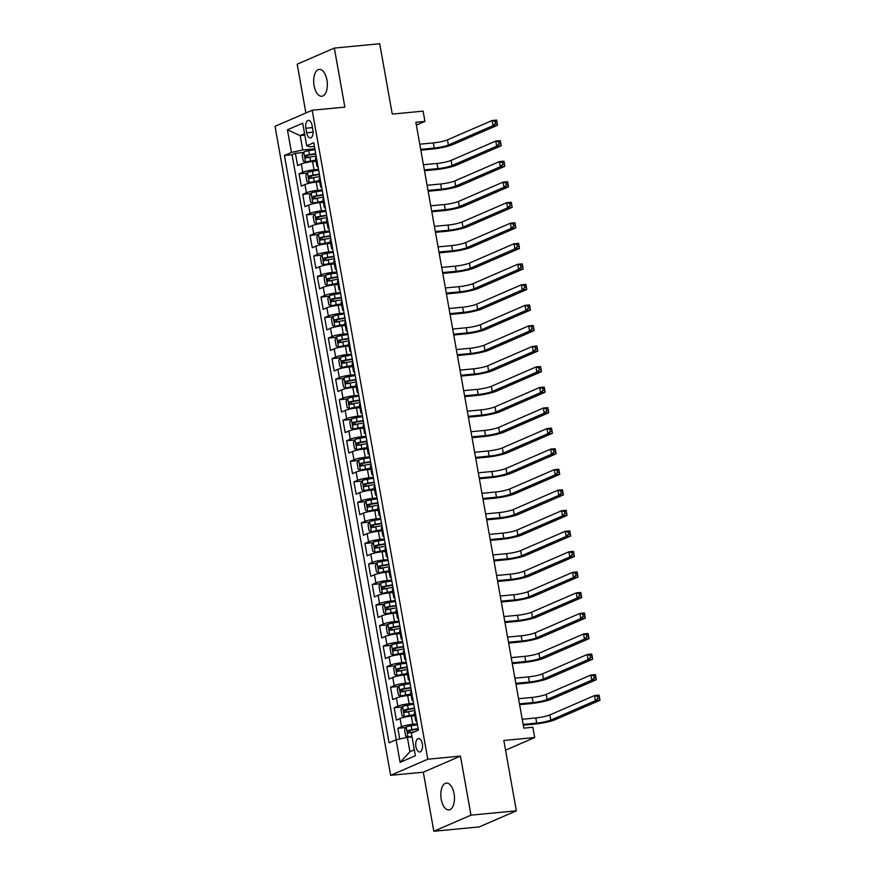 <?xml version="1.0" encoding="UTF-8"?>
<svg xmlns="http://www.w3.org/2000/svg" width="875" height="875" viewBox="0 0 875 875"><rect width="100%" height="100%" fill="white"/><g stroke="black" fill="none" stroke-linecap="round" stroke-linejoin="round"><path stroke-width="1.31" d="M454.07 793.712A13.486 6.748 -95.4 0 0 446.359 783.081A13.486 6.748 -95.4 0 0 441.219 799.291A13.486 6.748 -95.4 0 0 448.93 809.922A13.486 6.748 -95.4 0 0 454.07 793.712M326.944 80.041A13.486 6.748 -95.4 0 0 319.244 69.409A13.486 6.748 -95.4 0 0 314.092 85.619A13.486 6.748 -95.4 0 0 321.803 96.25A13.486 6.748 -95.4 0 0 326.944 80.041M422.352 743.881A6.737 3.38 -95.4 0 0 418.491 738.566A6.737 3.38 -95.4 0 0 415.92 746.659A6.737 3.38 -95.4 0 0 419.77 751.986A6.737 3.38 -95.4 0 0 422.352 743.881M433.825 831.25L479.205 826.919L516.359 810.819L470.98 815.15L460.458 756.109L427.788 759.227L390.633 775.327L423.303 772.209L433.825 831.25L470.98 815.15M427.788 759.227L312.178 110.239L275.034 126.339L390.633 775.327M312.178 110.239L344.859 107.122L334.338 48.081L297.194 64.181L305.878 112.973M334.338 48.081L379.717 43.75L392.252 114.089L423.106 111.147L424.944 121.417L415.866 122.281L523.786 728.131L532.853 727.267L534.691 737.538L503.825 740.48L516.359 810.819M316.061 161.23L312.561 161.569A8.422 1.17 169.9 0 0 301.284 163.997L297.62 165.594L295.422 153.267L303.505 152.491M318.5 169.356L314.027 169.783A8.422 1.17 169.9 0 0 302.75 172.211L299.086 173.808L307.169 173.031M299.086 173.808L301.273 186.123L304.938 184.537A8.422 1.17 169.9 0 1 316.214 182.109L319.714 181.77M323.378 202.311L319.878 202.639A8.422 1.17 169.9 0 0 308.602 205.078L304.938 206.664L302.739 194.338L310.822 193.572M327.031 222.841L323.531 223.18A8.422 1.17 169.9 0 0 312.255 225.608L308.591 227.205L306.392 214.878L314.486 214.102M330.684 243.381L327.195 243.72A8.422 1.17 169.9 0 0 315.919 246.148L312.255 247.734L310.056 235.419L318.139 234.642M334.348 263.922L330.848 264.25A8.422 1.17 169.9 0 0 319.572 266.689L315.908 268.275L313.709 255.948L321.803 255.183M338.002 284.462L334.512 284.791A8.422 1.17 169.9 0 0 323.236 287.23L319.572 288.816L317.373 276.489L325.456 275.723M341.666 304.992L338.166 305.331A8.422 1.17 169.9 0 0 326.889 307.759L323.225 309.345L321.027 297.03L329.12 296.253M345.319 325.533L341.83 325.861A8.422 1.17 169.9 0 0 330.553 328.3L326.889 329.886L324.691 317.57L332.773 316.794M348.983 346.073L345.483 346.402A8.422 1.17 169.9 0 0 334.206 348.841L330.542 350.427L328.344 338.1L336.438 337.334M352.636 366.603L349.147 366.942A8.422 1.17 169.9 0 0 337.87 369.37L334.195 370.967L332.008 358.641L340.091 357.864M356.3 387.144L352.8 387.483A8.422 1.17 169.9 0 0 341.523 389.911L337.859 391.497L335.661 379.181L343.744 378.405M359.953 407.684L356.464 408.013A8.422 1.17 169.9 0 0 345.177 410.452L341.512 412.038L339.325 399.711L347.408 398.945M363.617 428.214L360.117 428.553A8.422 1.17 169.9 0 0 348.841 430.981L345.177 432.578L342.978 420.252L351.061 419.475M367.27 448.755L363.77 449.094A8.422 1.17 169.9 0 0 352.494 451.522L348.83 453.108L346.642 440.792L354.725 440.016M370.934 469.295L367.434 469.623A8.422 1.17 169.9 0 0 356.158 472.062L352.494 473.648L350.295 461.322L358.378 460.556M374.588 489.836L371.087 490.164A8.422 1.17 169.9 0 0 359.811 492.603L356.147 494.189L353.959 481.863L362.042 481.097M378.252 510.366L374.752 510.705A8.422 1.17 169.9 0 0 363.475 513.133L359.811 514.719L357.612 502.403L365.695 501.627M381.905 530.906L378.405 531.234A8.422 1.17 169.9 0 0 367.128 533.673L363.464 535.259L361.277 522.944L369.359 522.167M385.558 551.447L382.069 551.775A8.422 1.17 169.9 0 0 370.792 554.214L367.128 555.8L364.93 543.473L373.013 542.708M389.222 571.977L385.722 572.316A8.422 1.17 169.9 0 0 374.445 574.744L370.781 576.341L368.583 564.014L376.677 563.238M392.875 592.517L389.386 592.856A8.422 1.17 169.9 0 0 378.109 595.284L374.445 596.87L372.247 584.555L380.33 583.778M396.539 613.058L393.039 613.386A8.422 1.17 169.9 0 0 381.763 615.825L378.098 617.411L375.9 605.084L383.994 604.319M400.192 633.587L396.703 633.927A8.422 1.17 169.9 0 0 385.427 636.355L381.763 637.952L379.564 625.625L387.647 624.848M403.856 654.128L400.356 654.467A8.422 1.17 169.9 0 0 389.08 656.895L385.416 658.481L383.217 646.166L391.311 645.389M407.509 674.669L404.02 674.997A8.422 1.17 169.9 0 0 392.744 677.436L389.069 679.022L386.881 666.695L394.964 665.93M411.173 695.209L407.673 695.537A8.422 1.17 169.9 0 0 396.397 697.966L392.733 699.562L390.534 687.236L398.628 686.47M414.827 715.739L411.337 716.078A8.422 1.17 169.9 0 0 400.061 718.506L396.386 720.092L394.198 707.777L402.281 707M305.867 128.242L306.677 132.759A6.53 3.27 -95.4 0 0 310.406 137.911A6.53 3.27 -95.4 0 0 312.9 130.058L312.102 125.541A6.53 3.27 -95.4 0 0 308.361 120.389A6.53 3.27 -95.4 0 0 305.867 128.242L312.463 127.608M304.828 135.155L300.18 135.592L302.739 149.975L291.463 152.403L284.43 155.455L389.058 742.82L396.091 739.769L400.116 762.366L415.373 755.748L411.348 733.163L418.381 730.111L313.753 142.745L306.731 145.786L309.969 146.836L314.409 146.42M291.463 152.403L287.438 129.817L302.706 123.2L306.731 145.786M417.266 723.866L412.792 724.292L411.337 716.078M413.613 703.325L409.139 703.752L407.673 695.537M409.948 682.784L405.475 683.211L404.02 674.997M406.295 662.255L401.822 662.681L400.356 654.467M402.631 641.714L398.169 642.141L396.703 633.927M398.978 621.173L394.505 621.6L393.039 613.386M395.314 600.644L390.852 601.07L389.386 592.856M391.661 580.103L387.188 580.53L385.722 572.316M387.997 559.562L383.534 559.989L382.069 551.775M384.344 539.022L379.87 539.459L378.405 531.234M380.691 518.492L376.217 518.919L374.752 510.705M377.027 497.952L372.553 498.378L371.087 490.164M373.373 477.411L368.9 477.837L367.434 469.623M369.709 456.881L365.236 457.308L363.77 449.094M366.056 436.341L361.583 436.767L360.117 428.553M362.392 415.8L357.919 416.227L356.464 408.013M358.739 395.27L354.266 395.697L352.8 387.483M355.075 374.73L350.602 375.156L349.147 366.942M351.422 354.189L346.948 354.616L345.483 346.402M347.758 333.659L343.284 334.086L341.83 325.861M344.105 313.119L339.631 313.545L338.166 305.331M340.441 292.578L335.978 293.005L334.512 284.791M336.788 272.038L332.314 272.464L330.848 264.25M333.123 251.508L328.661 251.934L327.195 243.72M329.47 230.967L324.997 231.394L323.531 223.18M325.806 210.427L321.344 210.853L319.878 202.639M322.153 189.897L317.68 190.323L316.214 182.109M295.422 153.267L292.064 154.722L396.266 739.736M412.792 724.292A8.422 1.17 -10.1 0 0 401.516 726.72L397.852 728.306L399.755 738.981M394.198 707.777L397.863 706.191A8.422 1.17 -10.1 0 1 409.139 703.752M390.534 687.236L394.198 685.65A8.422 1.17 -10.1 0 1 405.475 683.211M386.881 666.695L390.545 665.109A8.422 1.17 -10.1 0 1 401.822 662.681M383.217 646.166L386.881 644.569A8.422 1.17 -10.1 0 1 398.169 642.141M379.564 625.625L383.228 624.039A8.422 1.17 -10.1 0 1 394.505 621.6M375.9 605.084L379.564 603.498A8.422 1.17 -10.1 0 1 390.852 601.07M372.247 584.555L375.911 582.958A8.422 1.17 -10.1 0 1 387.188 580.53M368.583 564.014L372.258 562.428A8.422 1.17 -10.1 0 1 383.534 559.989M364.93 543.473L368.594 541.888A8.422 1.17 -10.1 0 1 379.87 539.459M361.277 522.944L364.941 521.347A8.422 1.17 -10.1 0 1 376.217 518.919M357.612 502.403L361.277 500.817A8.422 1.17 -10.1 0 1 372.553 498.378M353.959 481.863L357.623 480.277A8.422 1.17 -10.1 0 1 368.9 477.837M350.295 461.322L353.959 459.736A8.422 1.17 -10.1 0 1 365.236 457.308M346.642 440.792L350.306 439.195A8.422 1.17 -10.1 0 1 361.583 436.767M342.978 420.252L346.642 418.666A8.422 1.17 -10.1 0 1 357.919 416.227M339.325 399.711L342.989 398.125A8.422 1.17 -10.1 0 1 354.266 395.697M335.661 379.181L339.325 377.584A8.422 1.17 -10.1 0 1 350.602 375.156M332.008 358.641L335.672 357.055A8.422 1.17 -10.1 0 1 346.948 354.616M328.344 338.1L332.008 336.514A8.422 1.17 -10.1 0 1 343.284 334.086M324.691 317.57L328.355 315.973A8.422 1.17 -10.1 0 1 339.631 313.545M321.027 297.03L324.691 295.444A8.422 1.17 -10.1 0 1 335.978 293.005M317.373 276.489L321.037 274.903A8.422 1.17 -10.1 0 1 332.314 272.464M313.709 255.948L317.384 254.363A8.422 1.17 -10.1 0 1 328.661 251.934M310.056 235.419L313.72 233.822A8.422 1.17 -10.1 0 1 324.997 231.394M306.392 214.878L310.067 213.292A8.422 1.17 -10.1 0 1 321.344 210.853M302.739 194.338L306.403 192.752A8.422 1.17 -10.1 0 1 317.68 190.323M317.844 165.681A8.422 1.17 169.9 0 0 316.969 166.381A8.422 1.17 169.9 0 0 318.03 166.753M316.378 157.456A8.422 1.17 169.9 0 0 315.514 158.167L316.969 166.381M314.836 148.816L302.739 149.975M505.553 750.159L534.691 737.538M416.369 125.125L424.944 121.417M304.577 133.689L300.18 135.592L287.438 129.817M412.016 736.892L407.367 737.341L409.927 751.712L414.323 749.809M292.064 154.722L284.43 155.455M397.852 728.306L405.934 727.541M320.031 177.997A8.422 1.17 169.9 0 0 319.167 178.708L320.633 186.922A8.422 1.17 -10.1 0 1 321.497 186.211M321.694 187.294A8.422 1.17 -10.1 0 1 320.633 186.922M323.695 198.538A8.422 1.17 169.9 0 0 322.831 199.248L324.286 207.463A8.422 1.17 -10.1 0 1 325.161 206.752M325.347 207.823A8.422 1.17 -10.1 0 1 324.286 207.463M327.348 219.078A8.422 1.17 169.9 0 0 326.484 219.778L327.95 228.003A8.422 1.17 -10.1 0 1 328.814 227.292M329.011 228.364A8.422 1.17 -10.1 0 1 327.95 228.003M331.012 239.608A8.422 1.17 169.9 0 0 330.148 240.319L331.603 248.533A8.422 1.17 -10.1 0 1 332.467 247.822M332.664 248.905A8.422 1.17 -10.1 0 1 331.603 248.533M334.666 260.148A8.422 1.17 169.9 0 0 333.802 260.859L335.267 269.073A8.422 1.17 -10.1 0 1 336.131 268.363M336.317 269.434A8.422 1.17 -10.1 0 1 335.267 269.073M338.33 280.689A8.422 1.17 169.9 0 0 337.466 281.4L338.92 289.614A8.422 1.17 -10.1 0 1 339.784 288.903M339.981 289.975A8.422 1.17 -10.1 0 1 338.92 289.614M341.983 301.219A8.422 1.17 169.9 0 0 341.119 301.93L342.584 310.144A8.422 1.17 -10.1 0 1 343.448 309.433M343.634 310.516A8.422 1.17 -10.1 0 1 342.584 310.144M345.647 321.759A8.422 1.17 169.9 0 0 344.772 322.47L346.238 330.684A8.422 1.17 -10.1 0 1 347.102 329.973M347.298 331.056A8.422 1.17 -10.1 0 1 346.238 330.684M349.3 342.3A8.422 1.17 169.9 0 0 348.436 343.011L349.902 351.225A8.422 1.17 -10.1 0 1 350.766 350.514M350.952 351.586A8.422 1.17 -10.1 0 1 349.902 351.225M352.964 362.83A8.422 1.17 169.9 0 0 352.089 363.541L353.555 371.755A8.422 1.17 -10.1 0 1 354.419 371.055M354.616 372.127A8.422 1.17 -10.1 0 1 353.555 371.755M356.617 383.37A8.422 1.17 169.9 0 0 355.753 384.081L357.219 392.295A8.422 1.17 -10.1 0 1 358.083 391.584M358.269 392.667A8.422 1.17 -10.1 0 1 357.219 392.295M360.27 403.911A8.422 1.17 169.9 0 0 359.406 404.622L360.872 412.836A8.422 1.17 -10.1 0 1 361.736 412.125M361.933 413.197A8.422 1.17 -10.1 0 1 360.872 412.836M363.934 424.452A8.422 1.17 169.9 0 0 363.07 425.152L364.536 433.366A8.422 1.17 -10.1 0 1 365.4 432.666M365.586 433.738A8.422 1.17 -10.1 0 1 364.536 433.366M367.587 444.981A8.422 1.17 169.9 0 0 366.723 445.692L368.189 453.906A8.422 1.17 -10.1 0 1 369.053 453.195M369.25 454.278A8.422 1.17 -10.1 0 1 368.189 453.906M371.252 465.522A8.422 1.17 169.9 0 0 370.387 466.233L371.853 474.447A8.422 1.17 -10.1 0 1 372.717 473.736M372.903 474.808A8.422 1.17 -10.1 0 1 371.853 474.447M374.905 486.062A8.422 1.17 169.9 0 0 374.041 486.773L375.506 494.988A8.422 1.17 -10.1 0 1 376.37 494.277M376.567 495.348A8.422 1.17 -10.1 0 1 375.506 494.988M378.569 506.592A8.422 1.17 169.9 0 0 377.705 507.303L379.159 515.517A8.422 1.17 -10.1 0 1 380.034 514.806M380.22 515.889A8.422 1.17 -10.1 0 1 379.159 515.517M382.222 527.133A8.422 1.17 169.9 0 0 381.358 527.844L382.823 536.058A8.422 1.17 -10.1 0 1 383.688 535.347M383.884 536.43A8.422 1.17 -10.1 0 1 382.823 536.058M385.886 547.673A8.422 1.17 169.9 0 0 385.022 548.384L386.477 556.598A8.422 1.17 -10.1 0 1 387.352 555.888M387.537 556.959A8.422 1.17 -10.1 0 1 386.477 556.598M389.539 568.203A8.422 1.17 169.9 0 0 388.675 568.914L390.141 577.128A8.422 1.17 -10.1 0 1 391.005 576.428M391.202 577.5A8.422 1.17 -10.1 0 1 390.141 577.128M393.203 588.744A8.422 1.17 169.9 0 0 392.339 589.455L393.794 597.669A8.422 1.17 -10.1 0 1 394.658 596.958M394.855 598.041A8.422 1.17 -10.1 0 1 393.794 597.669M396.856 609.284A8.422 1.17 169.9 0 0 395.992 609.995L397.458 618.209A8.422 1.17 -10.1 0 1 398.322 617.498M398.508 618.57A8.422 1.17 -10.1 0 1 397.458 618.209M400.52 629.825A8.422 1.17 169.9 0 0 399.645 630.525L401.111 638.739A8.422 1.17 -10.1 0 1 401.975 638.039M402.172 639.111A8.422 1.17 -10.1 0 1 401.111 638.739M404.173 650.355A8.422 1.17 169.9 0 0 403.309 651.066L404.775 659.28A8.422 1.17 -10.1 0 1 405.639 658.569M405.825 659.652A8.422 1.17 -10.1 0 1 404.775 659.28M407.837 670.895A8.422 1.17 169.9 0 0 406.962 671.606L408.428 679.82A8.422 1.17 -10.1 0 1 409.292 679.109M409.489 680.181A8.422 1.17 -10.1 0 1 408.428 679.82M411.491 691.436A8.422 1.17 169.9 0 0 410.627 692.147L412.092 700.361A8.422 1.17 -10.1 0 1 412.956 699.65M413.142 700.722A8.422 1.17 -10.1 0 1 412.092 700.361M415.155 711.966A8.422 1.17 169.9 0 0 414.28 712.677L415.745 720.891A8.422 1.17 -10.1 0 1 416.609 720.18M396.091 739.769L407.367 737.341M416.806 721.263A8.422 1.17 -10.1 0 1 415.745 720.891M400.116 762.366L409.927 751.712M460.458 756.109L423.303 772.209M314.989 149.658L308.777 150.708A5.578 0.777 -10.1 0 0 303.811 151.966L302.159 154.886L303.264 161.055L305.637 162.236A5.578 0.777 -10.1 0 1 310.614 160.978L315.853 160.092M305.637 162.236L315.919 160.464M420.689 149.341L434.273 148.05A10.533 1.466 169.9 0 0 448.372 145.009L492.997 125.661L497.536 125.234L452.9 144.572A15.794 2.198 -10.1 0 1 431.758 149.133L420.831 150.183M315.678 153.562L309.477 154.613A5.578 0.777 169.9 0 0 305.473 155.52L305.922 157.981A5.578 0.777 -10.1 0 1 309.914 157.073L316.116 156.023M308.525 157.741C306.994 157.303 306.841 156.483 308.088 155.269L315.744 153.934M419.77 144.211L433.355 142.909A10.533 1.466 169.9 0 0 447.453 139.869L492.089 120.531L496.628 120.094L496.836 121.198L495.02 121.373L495.392 123.43L497.208 123.255L496.836 121.198M495.392 123.43L492.997 125.661L492.089 120.531L495.02 121.373M497.536 125.234L497.208 123.255M318.642 170.198L312.441 171.238A5.578 0.777 -10.1 0 0 307.464 172.506L305.823 175.427L306.917 181.584L309.291 182.777A5.578 0.777 -10.1 0 1 314.267 181.508L319.506 180.622M309.291 182.777L319.583 181.005M424.342 169.881L437.927 168.591A10.533 1.466 169.9 0 0 452.025 165.539L496.661 146.202L501.2 145.764L456.564 165.113A15.794 2.198 -10.1 0 1 435.422 169.673L424.495 170.713M319.342 174.092L313.141 175.142A5.578 0.777 169.9 0 0 309.137 176.061L309.575 178.522A5.578 0.777 -10.1 0 1 313.578 177.614L319.78 176.564M312.189 178.27C310.647 177.844 310.505 177.023 311.752 175.809L319.408 174.475M423.423 164.752L437.019 163.45A10.533 1.466 169.9 0 0 451.106 160.409L495.742 141.072L500.281 140.634L500.5 141.739L498.684 141.914L499.045 143.97L500.861 143.795L500.5 141.739M499.045 143.97L496.661 146.202L495.742 141.072L498.684 141.914M501.2 145.764L500.861 143.795M322.306 190.728L316.094 191.778A5.578 0.777 -10.1 0 0 311.117 193.036L309.477 195.967L310.581 202.125L312.955 203.306A5.578 0.777 -10.1 0 1 317.931 202.048L323.17 201.162M312.955 203.306L323.236 201.534M427.995 190.422L441.591 189.12A10.533 1.466 169.9 0 0 455.678 186.08L500.314 166.742L504.853 166.305L460.217 185.653A15.794 2.198 -10.1 0 1 439.075 190.214L428.148 191.253M322.995 194.633L316.794 195.683A5.578 0.777 169.9 0 0 312.791 196.591L313.228 199.062A5.578 0.777 -10.1 0 1 317.231 198.144L323.433 197.094M315.842 198.811C314.311 198.384 314.158 197.564 315.405 196.35L323.061 195.005M427.088 185.281L440.672 183.991A10.533 1.466 169.9 0 0 454.77 180.95L499.406 161.602L503.934 161.175L504.153 162.28L502.337 162.444L502.709 164.5L504.525 164.325L504.153 162.28M502.709 164.5L500.314 166.742L499.406 161.602L502.337 162.444M504.853 166.305L504.525 164.325M325.959 211.269L319.758 212.319A5.578 0.777 -10.1 0 0 314.781 213.577L313.141 216.508L314.234 222.666L316.608 223.847A5.578 0.777 -10.1 0 1 321.584 222.589L326.823 221.703M316.608 223.847L326.889 222.075M431.659 210.952L445.244 209.661A10.533 1.466 169.9 0 0 459.342 206.62L503.978 187.272L508.517 186.845L463.881 206.183A15.794 2.198 -10.1 0 1 442.739 210.744L431.812 211.794M326.659 215.173L320.447 216.223A5.578 0.777 169.9 0 0 316.455 217.131L316.892 219.592A5.578 0.777 -10.1 0 1 320.895 218.684L327.097 217.634M319.506 219.352C317.964 218.914 317.822 218.094 319.069 216.88L326.725 215.545M430.741 205.822L444.325 204.531A10.533 1.466 169.9 0 0 458.423 201.48L503.059 182.142L507.598 181.705L507.817 182.809L506.002 182.984L506.362 185.041L508.178 184.866L507.817 182.809M506.362 185.041L503.978 187.272L503.059 182.142L506.002 182.984M508.517 186.845L508.178 184.866M329.623 231.809L323.411 232.859A5.578 0.777 -10.1 0 0 318.434 234.117L316.794 237.037L317.887 243.206L320.272 244.387A5.578 0.777 -10.1 0 1 325.248 243.119L330.488 242.233M320.272 244.387L330.553 242.616M435.312 231.492L448.908 230.202A10.533 1.466 169.9 0 0 462.995 227.161L507.631 207.812L512.17 207.375L467.534 226.723A15.794 2.198 -10.1 0 1 446.392 231.284L435.466 232.323M330.312 235.714L324.111 236.753A5.578 0.777 169.9 0 0 320.108 237.672L320.545 240.133A5.578 0.777 -10.1 0 1 324.548 239.225L330.75 238.175M323.159 239.881C321.628 239.455 321.475 238.634 322.722 237.42L330.378 236.086M434.405 226.363L447.989 225.061A10.533 1.466 169.9 0 0 462.088 222.02L506.712 202.683L511.252 202.245L511.47 203.35L509.655 203.525L510.027 205.581L511.842 205.406L511.47 203.35M510.027 205.581L507.631 207.812L506.712 202.683L509.655 203.525M512.17 207.375L511.842 205.406M333.277 252.339L327.075 253.389A5.578 0.777 -10.1 0 0 322.098 254.658L320.458 257.578L321.552 263.736L323.925 264.917A5.578 0.777 -10.1 0 1 328.902 263.659L334.141 262.773M323.925 264.917L334.206 263.145M438.977 252.033L452.561 250.731A10.533 1.466 169.9 0 0 466.659 247.691L511.295 228.353L515.823 227.916L471.198 247.264A15.794 2.198 -10.1 0 1 450.056 251.825L439.119 252.864M333.977 256.244L327.764 257.294A5.578 0.777 169.9 0 0 323.772 258.213L324.209 260.673A5.578 0.777 -10.1 0 1 328.212 259.755L334.414 258.716M326.823 260.422C325.281 259.995 325.139 259.175 326.386 257.961L334.042 256.627M438.058 246.892L451.642 245.602A10.533 1.466 169.9 0 0 465.741 242.561L510.377 223.213L514.916 222.786L515.134 223.891L513.319 224.066L513.68 226.111L515.495 225.936L515.134 223.891M513.68 226.111L511.295 228.353L510.377 223.213L513.319 224.066M515.823 227.916L515.495 225.936M336.941 272.88L330.728 273.93A5.578 0.777 -10.1 0 0 325.752 275.188L324.111 278.119L325.205 284.277L327.589 285.458A5.578 0.777 -10.1 0 1 332.566 284.2L337.805 283.314M327.589 285.458L337.87 283.686M442.63 272.573L456.214 271.272A10.533 1.466 169.9 0 0 470.312 268.231L514.948 248.883L519.487 248.456L474.852 267.794A15.794 2.198 -10.1 0 1 453.709 272.366L442.783 273.405M337.63 276.784L331.428 277.834A5.578 0.777 169.9 0 0 327.425 278.742L327.863 281.214A5.578 0.777 -10.1 0 1 331.866 280.295L338.067 279.245M330.477 280.962C328.934 280.536 328.792 279.705 330.039 278.491L337.695 277.156M441.722 267.433L455.306 266.142A10.533 1.466 169.9 0 0 469.405 263.102L514.03 243.753L518.569 243.316L518.788 244.42L516.972 244.595L517.344 246.652L519.159 246.477L518.788 244.42M517.344 246.652L514.948 248.883L514.03 243.753L516.972 244.595M519.487 248.456L519.159 246.477M340.594 293.42L334.392 294.47A5.578 0.777 -10.1 0 0 329.416 295.728L327.775 298.648L328.869 304.817L331.242 305.998A5.578 0.777 -10.1 0 1 336.219 304.741L341.458 303.855M331.242 305.998L341.523 304.227M446.294 293.103L459.878 291.812A10.533 1.466 169.9 0 0 473.977 288.772L518.602 269.423L523.141 268.997L478.516 288.334A15.794 2.198 -10.1 0 1 457.363 292.895L446.436 293.945M341.294 297.325L335.081 298.364A5.578 0.777 169.9 0 0 331.089 299.283L331.527 301.744A5.578 0.777 -10.1 0 1 335.519 300.836L341.731 299.786M334.141 301.503C332.598 301.066 332.456 300.245 333.692 299.031L341.359 297.697M445.375 287.973L458.959 286.672A10.533 1.466 169.9 0 0 473.058 283.631L517.694 264.294L522.233 263.856L522.452 264.961L520.636 265.136L520.997 267.192L522.812 267.017L522.452 264.961M520.997 267.192L518.602 269.423L517.694 264.294L520.636 265.136M523.141 268.997L522.812 267.017M344.247 313.961L338.045 315A5.578 0.777 -10.1 0 0 333.069 316.269L331.428 319.189L332.522 325.347L334.906 326.539A5.578 0.777 -10.1 0 1 339.872 325.27L345.122 324.384M334.906 326.539L345.188 324.767M449.947 313.644L463.531 312.342A10.533 1.466 169.9 0 0 477.63 309.302L522.266 289.964L526.805 289.527L482.169 308.875A15.794 2.198 -10.1 0 1 461.027 313.436L450.1 314.475M344.947 317.855L338.745 318.905A5.578 0.777 169.9 0 0 334.742 319.823L335.18 322.284A5.578 0.777 -10.1 0 1 339.183 321.366L345.384 320.327M337.794 322.033C336.252 321.606 336.109 320.786 337.356 319.572L345.012 318.237M449.039 308.514L462.623 307.212A10.533 1.466 169.9 0 0 476.722 304.172L521.347 284.823L525.886 284.397L526.105 285.502L524.289 285.677L524.661 287.722L526.477 287.558L526.105 285.502M524.661 287.722L522.266 289.964L521.347 284.823L524.289 285.677M526.805 289.527L526.477 287.558M347.911 334.491L341.709 335.541A5.578 0.777 -10.1 0 0 336.733 336.798L335.092 339.73L336.186 345.887L338.559 347.069A5.578 0.777 -10.1 0 1 343.536 345.811L348.775 344.925M338.559 347.069L348.841 345.297M453.611 334.184L467.195 332.883A10.533 1.466 169.9 0 0 481.294 329.842L525.919 310.505L530.458 310.067L485.833 329.405A15.794 2.198 -10.1 0 1 464.68 333.977L453.753 335.016M348.611 338.395L342.398 339.445A5.578 0.777 169.9 0 0 338.406 340.353L338.844 342.825A5.578 0.777 -10.1 0 1 342.836 341.906L349.048 340.856M341.458 342.573C339.916 342.147 339.773 341.327 341.009 340.112L348.677 338.767M452.692 329.044L466.277 327.753A10.533 1.466 169.9 0 0 480.375 324.712L525.011 305.364L529.55 304.938L529.769 306.042L527.953 306.206L528.314 308.262L530.13 308.088L529.769 306.042M528.314 308.262L525.919 310.505L525.011 305.364L527.953 306.206M530.458 310.067L530.13 308.088M351.564 355.031L345.363 356.081A5.578 0.777 -10.1 0 0 340.386 357.339L338.745 360.259L339.839 366.428L342.212 367.609A5.578 0.777 -10.1 0 1 347.189 366.352L352.439 365.466M342.212 367.609L352.505 365.838M457.264 354.714L470.848 353.423A10.533 1.466 169.9 0 0 484.947 350.383L529.583 331.034L534.122 330.608L489.486 349.945A15.794 2.198 -10.1 0 1 468.344 354.506L457.417 355.556M352.264 358.936L346.062 359.986A5.578 0.777 169.9 0 0 342.059 360.894L342.497 363.355A5.578 0.777 -10.1 0 1 346.5 362.447L352.702 361.397M345.111 363.114C343.569 362.677 343.427 361.856 344.673 360.642L352.33 359.308M456.356 349.584L469.941 348.283A10.533 1.466 169.9 0 0 484.039 345.242L528.664 325.905L533.203 325.467L533.422 326.572L531.606 326.747L531.978 328.803L533.794 328.628L533.422 326.572M531.978 328.803L529.583 331.034L528.664 325.905L531.606 326.747M534.122 330.608L533.794 328.628M355.228 375.572L349.027 376.611A5.578 0.777 -10.1 0 0 344.05 377.88L342.398 380.8L343.503 386.958L345.877 388.15A5.578 0.777 -10.1 0 1 350.853 386.881L356.092 385.995M345.877 388.15L356.158 386.378M460.928 375.255L474.512 373.964A10.533 1.466 169.9 0 0 488.611 370.913L533.236 351.575L537.775 351.138L493.15 370.486A15.794 2.198 -10.1 0 1 471.997 375.047L461.07 376.086M355.917 379.466L349.716 380.516A5.578 0.777 169.9 0 0 345.723 381.434L346.161 383.895A5.578 0.777 -10.1 0 1 350.153 382.988L356.366 381.938M348.764 383.644C347.233 383.217 347.08 382.397 348.327 381.183L355.994 379.848M460.009 370.125L473.594 368.823A10.533 1.466 169.9 0 0 487.692 365.783L532.328 346.445L536.867 346.008L537.086 347.113L535.27 347.287L535.631 349.344L537.447 349.169L537.086 347.113M535.631 349.344L533.236 351.575L532.328 346.445L535.27 347.287M537.775 351.138L537.447 349.169M358.881 396.102L352.68 397.152A5.578 0.777 -10.1 0 0 347.703 398.409L346.062 401.341L347.156 407.498L349.53 408.68A5.578 0.777 -10.1 0 1 354.506 407.422L359.756 406.536M349.53 408.68L359.822 406.908M464.581 395.795L478.166 394.494A10.533 1.466 169.9 0 0 492.264 391.453L536.9 372.116L541.439 371.678L496.803 391.027A15.794 2.198 -10.1 0 1 475.661 395.588L464.734 396.627M359.581 400.006L353.38 401.056A5.578 0.777 169.9 0 0 349.377 401.964L349.814 404.436A5.578 0.777 -10.1 0 1 353.817 403.517L360.019 402.467M352.428 404.184C350.886 403.758 350.744 402.938 351.991 401.723L359.647 400.378M463.673 390.655L477.258 389.364A10.533 1.466 169.9 0 0 491.356 386.323L535.981 366.975L540.52 366.548L540.739 367.653L538.923 367.817L539.295 369.873L541.111 369.698L540.739 367.653M539.295 369.873L536.9 372.116L535.981 366.975L538.923 367.817M541.439 371.678L541.111 369.698M362.545 416.642L356.344 417.692A5.578 0.777 -10.1 0 0 351.367 418.95L349.716 421.881L350.82 428.039L353.194 429.22A5.578 0.777 -10.1 0 1 358.17 427.962L363.409 427.077M353.194 429.22L363.475 427.448M468.245 416.325L481.83 415.034A10.533 1.466 169.9 0 0 495.928 411.994L540.553 392.645L545.092 392.219L500.467 411.556A15.794 2.198 -10.1 0 1 479.314 416.117L468.387 417.167M363.234 420.547L357.033 421.597A5.578 0.777 169.9 0 0 353.03 422.505L353.478 424.966A5.578 0.777 -10.1 0 1 357.47 424.058L363.683 423.008M356.081 424.725C354.55 424.288 354.397 423.467 355.644 422.253L363.3 420.919M467.327 411.195L480.911 409.905A10.533 1.466 169.9 0 0 495.009 406.853L539.645 387.516L544.184 387.078L544.403 388.183L542.587 388.358L542.948 390.414L544.764 390.239L544.403 388.183M542.948 390.414L540.553 392.645L539.645 387.516L542.587 388.358M545.092 392.219L544.764 390.239M366.198 437.183L359.997 438.233A5.578 0.777 -10.1 0 0 355.02 439.491L353.38 442.411L354.473 448.58L356.847 449.761A5.578 0.777 -10.1 0 1 361.823 448.492L367.073 447.606M356.847 449.761L367.139 447.989M471.898 436.866L485.483 435.575A10.533 1.466 169.9 0 0 499.581 432.534L544.217 413.186L548.756 412.748L504.12 432.097A15.794 2.198 -10.1 0 1 482.978 436.658L472.052 437.697M366.898 441.087L360.697 442.127A5.578 0.777 169.9 0 0 356.694 443.045L357.131 445.506A5.578 0.777 -10.1 0 1 361.134 444.598L367.336 443.548M359.745 445.255C358.203 444.828 358.061 444.008 359.308 442.794L366.964 441.459M470.98 431.736L484.575 430.434A10.533 1.466 169.9 0 0 498.663 427.394L543.298 408.056L547.837 407.619L548.056 408.723L546.241 408.898L546.612 410.955L548.417 410.78L548.056 408.723M546.612 410.955L544.217 413.186L543.298 408.056L546.241 408.898M548.756 412.748L548.417 410.78M369.863 457.713L363.661 458.762A5.578 0.777 -10.1 0 0 358.684 460.031L357.033 462.952L358.137 469.109L360.511 470.291A5.578 0.777 -10.1 0 1 365.488 469.033L370.727 468.147M360.511 470.291L370.792 468.519M475.562 457.406L489.147 456.105A10.533 1.466 169.9 0 0 503.245 453.064L547.87 433.727L552.409 433.289L507.773 452.637A15.794 2.198 -10.1 0 1 486.631 457.198L475.705 458.237M370.552 461.617L364.35 462.667A5.578 0.777 169.9 0 0 360.347 463.586L360.795 466.047A5.578 0.777 -10.1 0 1 364.787 465.128L370.989 464.089M363.398 465.795C361.867 465.369 361.714 464.548 362.961 463.334L370.617 461.989M474.644 452.266L488.228 450.975A10.533 1.466 169.9 0 0 502.327 447.934L546.962 428.586L551.502 428.159L551.709 429.264L549.905 429.439L550.266 431.484L552.081 431.309L551.709 429.264M550.266 431.484L547.87 433.727L546.962 428.586L549.905 429.439M552.409 433.289L552.081 431.309M373.516 478.253L367.314 479.303A5.578 0.777 -10.1 0 0 362.337 480.561L360.697 483.492L361.791 489.65L364.164 490.831A5.578 0.777 -10.1 0 1 369.141 489.573L374.38 488.688M364.164 490.831L374.456 489.059M479.216 477.947L492.8 476.645A10.533 1.466 169.9 0 0 506.898 473.605L551.534 454.256L556.073 453.83L511.438 473.167A15.794 2.198 -10.1 0 1 490.295 477.728L479.369 478.778M374.216 482.158L368.014 483.208A5.578 0.777 169.9 0 0 364.011 484.116L364.448 486.587A5.578 0.777 -10.1 0 1 368.452 485.669L374.653 484.619M367.062 486.336C365.52 485.909 365.378 485.078 366.625 483.864L374.281 482.53M478.297 472.806L491.892 471.516A10.533 1.466 169.9 0 0 505.98 468.475L550.616 449.127L555.155 448.689L555.373 449.794L553.558 449.969L553.919 452.025L555.734 451.85L555.373 449.794M553.919 452.025L551.534 454.256L550.616 449.127L553.558 449.969M556.073 453.83L555.734 451.85M377.18 498.794L370.967 499.844A5.578 0.777 -10.1 0 0 365.991 501.102L364.35 504.022L365.455 510.191L367.828 511.372A5.578 0.777 -10.1 0 1 372.805 510.114L378.044 509.228M367.828 511.372L378.109 509.6M482.88 498.477L496.464 497.186A10.533 1.466 169.9 0 0 510.552 494.145L555.188 474.797L559.727 474.37L515.091 493.708A15.794 2.198 -10.1 0 1 493.948 498.269L483.022 499.319M377.869 502.698L371.667 503.738A5.578 0.777 169.9 0 0 367.664 504.656L368.102 507.117A5.578 0.777 -10.1 0 1 372.105 506.209L378.306 505.159M370.716 506.866C369.184 506.439 369.031 505.619 370.278 504.405L377.934 503.07M481.961 493.347L495.545 492.045A10.533 1.466 169.9 0 0 509.644 489.005L554.28 469.667L558.808 469.23L559.027 470.334L557.211 470.509L557.583 472.566L559.398 472.391L559.027 470.334M557.583 472.566L555.188 474.797L554.28 469.667L557.211 470.509M559.727 474.37L559.398 472.391M380.833 519.334L374.631 520.373A5.578 0.777 -10.1 0 0 369.655 521.642L368.014 524.562L369.108 530.72L371.481 531.913A5.578 0.777 -10.1 0 1 376.458 530.644L381.697 529.758M371.481 531.913L381.763 530.141M486.533 519.017L500.117 517.716A10.533 1.466 169.9 0 0 514.216 514.675L558.852 495.337L563.391 494.9L518.755 514.248A15.794 2.198 -10.1 0 1 497.612 518.809L486.686 519.848M381.533 523.228L375.32 524.278A5.578 0.777 169.9 0 0 371.328 525.197L371.766 527.658A5.578 0.777 -10.1 0 1 375.769 526.739L381.97 525.7M374.38 527.406C372.837 526.98 372.695 526.159 373.942 524.945L381.598 523.611M485.614 513.887L499.209 512.586A10.533 1.466 169.9 0 0 513.297 509.545L557.933 490.197L562.472 489.77L562.691 490.875L560.875 491.05L561.236 493.095L563.052 492.931L562.691 490.875M561.236 493.095L558.852 495.337L557.933 490.197L560.875 491.05M563.391 494.9L563.052 492.931M384.497 539.864L378.284 540.914A5.578 0.777 -10.1 0 0 373.308 542.172L371.667 545.103L372.772 551.261L375.145 552.442A5.578 0.777 -10.1 0 1 380.122 551.184L385.361 550.298M375.145 552.442L385.427 550.67M490.186 539.558L503.781 538.256A10.533 1.466 169.9 0 0 517.869 535.216L562.505 515.878L567.044 515.441L522.408 534.778A15.794 2.198 -10.1 0 1 501.266 539.35L490.339 540.389M385.186 543.769L378.984 544.819A5.578 0.777 169.9 0 0 374.981 545.727L375.419 548.198A5.578 0.777 -10.1 0 1 379.422 547.28L385.623 546.23M378.033 547.947C376.502 547.52 376.348 546.7 377.595 545.486L385.252 544.141M489.278 534.417L502.863 533.127A10.533 1.466 169.9 0 0 516.961 530.086L561.597 510.737L566.125 510.311L566.344 511.416L564.528 511.58L564.9 513.636L566.716 513.461L566.344 511.416M564.9 513.636L562.505 515.878L561.597 510.737L564.528 511.58M567.044 515.441L566.716 513.461M388.15 560.405L381.948 561.455A5.578 0.777 -10.1 0 0 376.972 562.712L375.331 565.633L376.425 571.802L378.798 572.983A5.578 0.777 -10.1 0 1 383.775 571.725L389.014 570.839M378.798 572.983L389.08 571.211M493.85 560.088L507.434 558.797A10.533 1.466 169.9 0 0 521.533 555.756L566.169 536.408L570.708 535.981L526.072 555.319A15.794 2.198 -10.1 0 1 504.93 559.88L494.003 560.93M388.85 564.309L382.637 565.359A5.578 0.777 169.9 0 0 378.645 566.267L379.083 568.728A5.578 0.777 -10.1 0 1 383.086 567.82L389.288 566.77M381.697 568.487C380.155 568.05 380.012 567.23 381.259 566.016L388.916 564.681M492.931 554.958L506.516 553.656A10.533 1.466 169.9 0 0 520.614 550.616L565.25 531.278L569.789 530.841L570.008 531.945L568.192 532.12L568.553 534.177L570.369 534.002L570.008 531.945M568.553 534.177L566.169 536.408L565.25 531.278L568.192 532.12M570.708 535.981L570.369 534.002M391.814 580.945L385.602 581.984A5.578 0.777 -10.1 0 0 380.625 583.253L378.984 586.173L380.078 592.331L382.463 593.523A5.578 0.777 -10.1 0 1 387.439 592.255L392.678 591.369M382.463 593.523L392.744 591.752M497.503 580.628L511.098 579.337A10.533 1.466 169.9 0 0 525.186 576.286L569.822 556.948L574.361 556.511L529.725 575.859A15.794 2.198 -10.1 0 1 508.583 580.42L497.656 581.459M392.503 584.839L386.302 585.889A5.578 0.777 169.9 0 0 382.298 586.808L382.736 589.269A5.578 0.777 -10.1 0 1 386.739 588.361L392.941 587.311M385.35 589.017C383.819 588.591 383.666 587.77 384.913 586.556L392.569 585.222M496.595 575.498L510.18 574.197A10.533 1.466 169.9 0 0 524.278 571.156L568.903 551.819L573.442 551.381L573.661 552.486L571.845 552.661L572.217 554.717L574.033 554.542L573.661 552.486M572.217 554.717L569.822 556.948L568.903 551.819L571.845 552.661M574.361 556.511L574.033 554.542M395.467 601.475L389.266 602.525A5.578 0.777 -10.1 0 0 384.289 603.783L382.648 606.714L383.742 612.872L386.116 614.053A5.578 0.777 -10.1 0 1 391.092 612.795L396.331 611.909M386.116 614.053L396.397 612.281M501.167 601.169L514.752 599.867A10.533 1.466 169.9 0 0 528.85 596.827L573.486 577.489L578.014 577.052L533.389 596.4A15.794 2.198 -10.1 0 1 512.236 600.961L501.309 602M396.167 605.38L389.955 606.43A5.578 0.777 169.9 0 0 385.962 607.337L386.4 609.809A5.578 0.777 -10.1 0 1 390.403 608.891L396.605 607.841M389.014 609.558C387.472 609.131 387.33 608.311 388.566 607.097L396.233 605.752M500.248 596.028L513.833 594.737A10.533 1.466 169.9 0 0 527.931 591.697L572.567 572.348L577.106 571.922L577.325 573.027L575.509 573.191L575.87 575.247L577.686 575.072L577.325 573.027M575.87 575.247L573.486 577.489L572.567 572.348L575.509 573.191M578.014 577.052L577.686 575.072M399.131 622.016L392.919 623.066A5.578 0.777 -10.1 0 0 387.942 624.323L386.302 627.255L387.395 633.413L389.78 634.594A5.578 0.777 -10.1 0 1 394.756 633.336L399.995 632.45M389.78 634.594L400.061 632.822M504.82 621.698L518.405 620.408A10.533 1.466 169.9 0 0 532.503 617.367L577.139 598.019L581.678 597.592L537.042 616.93A15.794 2.198 -10.1 0 1 515.9 621.491L504.973 622.541M399.82 625.92L393.619 626.97A5.578 0.777 169.9 0 0 389.616 627.878L390.053 630.339A5.578 0.777 -10.1 0 1 394.056 629.431L400.258 628.381M392.667 630.098C391.125 629.661 390.983 628.841 392.23 627.627L399.886 626.292M503.913 616.569L517.497 615.278A10.533 1.466 169.9 0 0 531.595 612.227L576.22 592.889L580.759 592.452L580.978 593.556L579.163 593.731L579.534 595.788L581.35 595.612L580.978 593.556M579.534 595.788L577.139 598.019L576.22 592.889L579.163 593.731M581.678 597.592L581.35 595.612M402.784 642.556L396.583 643.606A5.578 0.777 -10.1 0 0 391.606 644.864L389.966 647.784L391.059 653.953L393.433 655.134A5.578 0.777 -10.1 0 1 398.409 653.866L403.648 652.98M393.433 655.134L403.714 653.363M508.484 642.239L522.069 640.948A10.533 1.466 169.9 0 0 536.167 637.908L580.792 618.559L585.331 618.122L540.706 637.47A15.794 2.198 -10.1 0 1 519.553 642.031L508.627 643.07M403.484 646.45L397.272 647.5A5.578 0.777 169.9 0 0 393.28 648.419L393.717 650.88A5.578 0.777 -10.1 0 1 397.709 649.972L403.922 648.922M396.331 650.628C394.789 650.202 394.647 649.381 395.883 648.167L403.55 646.833M507.566 637.109L521.15 635.808A10.533 1.466 169.9 0 0 535.248 632.767L579.884 613.43L584.423 612.992L584.642 614.097L582.827 614.272L583.188 616.328L585.003 616.153L584.642 614.097M583.188 616.328L580.792 618.559L579.884 613.43L582.827 614.272M585.331 618.122L585.003 616.153M406.438 663.086L400.236 664.136A5.578 0.777 -10.1 0 0 395.259 665.405L393.619 668.325L394.712 674.483L397.086 675.664A5.578 0.777 -10.1 0 1 402.062 674.406L407.312 673.52M397.086 675.664L407.378 673.892M512.138 662.78L525.722 661.478A10.533 1.466 169.9 0 0 539.82 658.438L584.456 639.1L588.995 638.662L544.359 658.011A15.794 2.198 -10.1 0 1 523.217 662.572L512.291 663.611M407.137 666.991L400.936 668.041A5.578 0.777 169.9 0 0 396.933 668.959L397.37 671.42A5.578 0.777 -10.1 0 1 401.373 670.502L407.575 669.463M399.984 671.169C398.442 670.742 398.3 669.922 399.547 668.708L407.203 667.362M511.23 657.639L524.814 656.348A10.533 1.466 169.9 0 0 538.913 653.308L583.538 633.959L588.077 633.533L588.295 634.638L586.48 634.812L586.852 636.858L588.667 636.683L588.295 634.638M586.852 636.858L584.456 639.1L583.538 633.959L586.48 634.812M588.995 638.662L588.667 636.683M410.102 683.627L403.9 684.677A5.578 0.777 -10.1 0 0 398.923 685.934L397.272 688.866L398.377 695.023L400.75 696.205A5.578 0.777 -10.1 0 1 405.727 694.947L410.966 694.061M400.75 696.205L411.031 694.433M515.802 683.32L529.386 682.019A10.533 1.466 169.9 0 0 543.484 678.978L588.109 659.63L592.648 659.203L548.023 678.541A15.794 2.198 -10.1 0 1 526.87 683.102L515.944 684.152M410.791 687.531L404.589 688.581A5.578 0.777 169.9 0 0 400.597 689.489L401.034 691.961A5.578 0.777 -10.1 0 1 405.027 691.042L411.239 689.992M403.648 691.709C402.106 691.283 401.953 690.452 403.2 689.237L410.867 687.903M514.883 678.18L528.467 676.889A10.533 1.466 169.9 0 0 542.566 673.848L587.202 654.5L591.741 654.062L591.959 655.167L590.144 655.342L590.505 657.398L592.32 657.223L591.959 655.167M590.505 657.398L588.109 659.63L587.202 654.5L590.144 655.342M592.648 659.203L592.32 657.223M413.755 704.167L407.553 705.217A5.578 0.777 -10.1 0 0 402.577 706.475L400.936 709.395L402.03 715.564L404.403 716.745A5.578 0.777 -10.1 0 1 409.38 715.487L414.63 714.602M404.403 716.745L414.695 714.973M519.455 703.85L533.039 702.559A10.533 1.466 169.9 0 0 547.138 699.519L591.773 680.17L596.312 679.744L551.677 699.081A15.794 2.198 -10.1 0 1 530.534 703.642L519.608 704.692M414.455 708.072L408.253 709.111A5.578 0.777 169.9 0 0 404.25 710.03L404.688 712.491A5.578 0.777 -10.1 0 1 408.691 711.583L414.892 710.533M407.302 712.239C405.759 711.812 405.617 710.992 406.864 709.778L414.52 708.444M518.547 698.72L532.131 697.419A10.533 1.466 169.9 0 0 546.23 694.378L590.855 675.041L595.394 674.603L595.612 675.708L593.797 675.883L594.169 677.939L595.984 677.764L595.612 675.708M594.169 677.939L591.773 680.17L590.855 675.041L593.797 675.883M596.312 679.744L595.984 677.764M417.419 724.708L411.217 725.747A5.578 0.777 -10.1 0 0 406.241 727.016L404.589 729.936L405.694 736.094L408.067 737.286A5.578 0.777 -10.1 0 1 411.895 736.225M410.452 737.045L411.972 736.608M523.119 724.391L536.703 723.089A10.533 1.466 169.9 0 0 550.802 720.048L595.427 700.711L599.966 700.273L555.341 719.622A15.794 2.198 -10.1 0 1 534.188 724.183L523.261 725.222M418.108 728.602L411.906 729.652A5.578 0.777 169.9 0 0 407.914 730.57L408.352 733.031A5.578 0.777 -10.1 0 1 412.344 732.113L414.652 731.73M410.955 732.78C409.423 732.353 409.27 731.533 410.517 730.319L418.184 728.984M522.2 719.261L535.784 717.959A10.533 1.466 169.9 0 0 549.883 714.919L594.519 695.57L599.058 695.144L599.277 696.248L597.461 696.423L597.822 698.469L599.638 698.305L599.277 696.248M597.822 698.469L595.427 700.711L594.519 695.57L597.461 696.423M599.966 700.273L599.638 698.305M314.027 169.783L312.561 161.569M302.75 172.211L301.284 163.997M401.516 726.72L400.061 718.506M397.863 706.191L396.397 697.966M394.198 685.65L392.744 677.436M390.545 665.109L389.08 656.895M386.881 644.569L385.427 636.355M383.228 624.039L381.763 615.825M379.564 603.498L378.109 595.284M375.911 582.958L374.445 574.744M372.258 562.428L370.792 554.214M368.594 541.888L367.128 533.673M364.941 521.347L363.475 513.133M361.277 500.817L359.811 492.603M357.623 480.277L356.158 472.062M353.959 459.736L352.494 451.522M350.306 439.195L348.841 430.981M346.642 418.666L345.177 410.452M342.989 398.125L341.523 389.911M339.325 377.584L337.87 369.37M335.672 357.055L334.206 348.841M332.008 336.514L330.553 328.3M328.355 315.973L326.889 307.759M324.691 295.444L323.236 287.23M321.037 274.903L319.572 266.689M317.384 254.363L315.919 246.148M313.72 233.822L312.255 225.608M310.067 213.292L308.602 205.078M306.403 192.752L304.938 184.537M313.097 132.147L306.677 132.759M303.767 152.042L305.572 162.203M309.914 157.073L310.614 160.978M308.777 150.708L309.477 154.613M433.355 142.909L434.273 148.05M447.453 139.869L448.372 145.009M308.088 155.269L305.473 155.52M307.42 172.572L309.236 182.744M313.578 177.614L314.267 181.508M312.441 171.238L313.141 175.142M437.019 163.45L437.927 168.591M451.106 160.409L452.025 165.539M311.752 175.809L309.137 176.061M311.084 193.113L312.889 203.284M317.231 198.144L317.931 202.048M316.094 191.778L316.794 195.683M440.672 183.991L441.591 189.12M454.77 180.95L455.678 186.08M315.405 196.35L312.791 196.591M314.738 213.653L316.553 223.814M320.895 218.684L321.584 222.589M319.758 212.319L320.447 216.223M444.325 204.531L445.244 209.661M458.423 201.48L459.342 206.62M319.069 216.88L316.455 217.131M318.402 234.194L320.206 244.355M324.548 239.225L325.248 243.119M323.411 232.859L324.111 236.753M447.989 225.061L448.908 230.202M462.088 222.02L462.995 227.161M322.722 237.42L320.108 237.672M322.055 254.723L323.87 264.895M328.212 259.755L328.902 263.659M327.075 253.389L327.764 257.294M451.642 245.602L452.561 250.731M465.741 242.561L466.659 247.691M326.386 257.961L323.772 258.213M325.719 275.264L327.523 285.425M331.866 280.295L332.566 284.2M330.728 273.93L331.428 277.834M455.306 266.142L456.214 271.272M469.405 263.102L470.312 268.231M330.039 278.491L327.425 278.742M329.372 295.805L331.188 305.966M335.519 300.836L336.219 304.741M334.392 294.47L335.081 298.364M458.959 286.672L459.878 291.812M473.058 283.631L473.977 288.772M333.692 299.031L331.089 299.283M333.025 316.334L334.841 326.506M339.183 321.366L339.872 325.27M338.045 315L338.745 318.905M462.623 307.212L463.531 312.342M476.722 304.172L477.63 309.302M337.356 319.572L334.742 319.823M336.689 336.875L338.494 347.047M342.836 341.906L343.536 345.811M341.709 335.541L342.398 339.445M466.277 327.753L467.195 332.883M480.375 324.712L481.294 329.842M341.009 340.112L338.406 340.353M340.342 357.416L342.158 367.577M346.5 362.447L347.189 366.352M345.363 356.081L346.062 359.986M469.941 348.283L470.848 353.423M484.039 345.242L484.947 350.383M344.673 360.642L342.059 360.894M344.006 377.945L345.811 388.117M350.153 382.988L350.853 386.881M349.027 376.611L349.716 380.516M473.594 368.823L474.512 373.964M487.692 365.783L488.611 370.913M348.327 381.183L345.723 381.434M347.659 398.486L349.475 408.658M353.817 403.517L354.506 407.422M352.68 397.152L353.38 401.056M477.258 389.364L478.166 394.494M491.356 386.323L492.264 391.453M351.991 401.723L349.377 401.964M351.323 419.027L353.128 429.188M357.47 424.058L358.17 427.962M356.344 417.692L357.033 421.597M480.911 409.905L481.83 415.034M495.009 406.853L495.928 411.994M355.644 422.253L353.03 422.505M354.977 439.567L356.792 449.728M361.134 444.598L361.823 448.492M359.997 438.233L360.697 442.127M484.575 430.434L485.483 435.575M498.663 427.394L499.581 432.534M359.308 442.794L356.694 443.045M358.641 460.097L360.445 470.269M364.787 465.128L365.488 469.033M363.661 458.762L364.35 462.667M488.228 450.975L489.147 456.105M502.327 447.934L503.245 453.064M362.961 463.334L360.347 463.586M362.294 480.637L364.109 490.798M368.452 485.669L369.141 489.573M367.314 479.303L368.014 483.208M491.892 471.516L492.8 476.645M505.98 468.475L506.898 473.605M366.625 483.864L364.011 484.116M365.958 501.178L367.762 511.339M372.105 506.209L372.805 510.114M370.967 499.844L371.667 503.738M495.545 492.045L496.464 497.186M509.644 489.005L510.552 494.145M370.278 504.405L367.664 504.656M369.611 521.708L371.427 531.88M375.769 526.739L376.458 530.644M374.631 520.373L375.32 524.278M499.209 512.586L500.117 517.716M513.297 509.545L514.216 514.675M373.942 524.945L371.328 525.197M373.275 542.248L375.08 552.42M379.422 547.28L380.122 551.184M378.284 540.914L378.984 544.819M502.863 533.127L503.781 538.256M516.961 530.086L517.869 535.216M377.595 545.486L374.981 545.727M376.928 562.789L378.744 572.95M383.086 567.82L383.775 571.725M381.948 561.455L382.637 565.359M506.516 553.656L507.434 558.797M520.614 550.616L521.533 555.756M381.259 566.016L378.645 566.267M380.592 583.319L382.397 593.491M386.739 588.361L387.439 592.255M385.602 581.984L386.302 585.889M510.18 574.197L511.098 579.337M524.278 571.156L525.186 576.286M384.913 586.556L382.298 586.808M384.245 603.859L386.061 614.031M390.403 608.891L391.092 612.795M389.266 602.525L389.955 606.43M513.833 594.737L514.752 599.867M527.931 591.697L528.85 596.827M388.566 607.097L385.962 607.337M387.898 624.4L389.714 634.561M394.056 629.431L394.756 633.336M392.919 623.066L393.619 626.97M517.497 615.278L518.405 620.408M531.595 612.227L532.503 617.367M392.23 627.627L389.616 627.878M391.562 644.941L393.378 655.102M397.709 649.972L398.409 653.866M396.583 643.606L397.272 647.5M521.15 635.808L522.069 640.948M535.248 632.767L536.167 637.908M395.883 648.167L393.28 648.419M395.216 665.47L397.031 675.642M401.373 670.502L402.062 674.406M400.236 664.136L400.936 668.041M524.814 656.348L525.722 661.478M538.913 653.308L539.82 658.438M399.547 668.708L396.933 668.959M398.88 686.011L400.684 696.172M405.027 691.042L405.727 694.947M403.9 684.677L404.589 688.581M528.467 676.889L529.386 682.019M542.566 673.848L543.484 678.978M403.2 689.237L400.597 689.489M402.533 706.552L404.348 716.712M408.691 711.583L409.38 715.487M407.553 705.217L408.253 709.111M532.131 697.419L533.039 702.559M546.23 694.378L547.138 699.519M406.864 709.778L404.25 710.03M406.197 727.081L408.002 737.253M412.344 732.113L412.453 732.681M411.217 725.747L411.906 729.652M535.784 717.959L536.703 723.089M549.883 714.919L550.802 720.048M410.517 730.319L407.914 730.57"/></g></svg>
